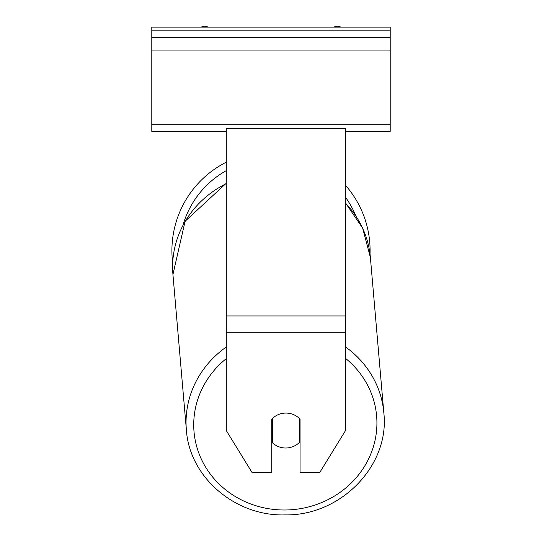 <?xml version="1.0" encoding="UTF-8"?>
<svg xmlns="http://www.w3.org/2000/svg" width="542" height="542" viewBox="0 0 542 542"><rect width="100%" height="100%" fill="white"/><g stroke="black" fill="none" stroke-linecap="round" stroke-linejoin="round"><path stroke-width="0.81" d="M345.505 185.283A99.091 99.091 0 0 1 370.03 254.083L370.382 257.43A99.091 93.075 -4.9 0 0 345.505 203.162M226.299 347.002A99.091 93.075 175.1 0 0 186.38 429.874L172.939 274.503L172.695 263.053A99.091 99.091 0 0 1 226.299 162.18M272.484 418.438L272.49 418.499A18.624 17.493 175.1 0 1 278.317 414.596A18.624 17.5 0 0 1 285.898 413.079A18.624 17.5 0 0 1 300.058 419.203L300.058 472.59L319.692 472.59L345.505 430.578L345.505 128.346L226.299 128.346L226.299 430.578L252.105 472.59L271.745 472.59L271.745 419.203M271.745 437.861A18.624 17.493 175.1 0 0 272.091 438.207L272.49 442.787A18.624 17.493 175.1 0 0 285.891 448.01A18.624 17.493 175.1 0 0 299.299 442.516L299.299 418.424M272.49 442.787L272.49 418.499M299.299 437.529A18.624 17.493 175.1 0 0 300.058 436.683M272.091 438.207L272.091 418.837M390.206 27.1L151.794 27.1L151.794 37.533L390.206 37.533L390.206 27.1M390.206 37.533L390.206 131.408L345.505 131.408M226.299 131.408L151.794 131.408L151.794 37.533M340.681 27.1A6.707 6.707 0 0 0 334.075 27.1M207.925 27.1A6.707 6.707 0 0 0 201.319 27.1M355.728 215.689A91.639 91.639 0 0 0 345.505 197.254M226.299 170.615A91.639 91.639 0 0 0 182.979 225.126M345.505 332.273L226.299 332.273M345.505 315.966L226.299 315.966M345.505 358.357A91.639 86.076 -4.9 0 1 371.101 453.227A91.639 86.076 -4.9 0 1 285.322 509.995A91.639 86.076 -4.9 0 1 199.28 454.291A91.639 86.076 -4.9 0 1 226.299 358.628M186.38 429.874C189.354 477.197 235.309 516.492 285.173 514.9C340.884 515.882 389.955 465.429 383.824 412.794C389.955 465.429 340.884 515.882 285.173 514.9C235.309 516.492 189.354 477.197 186.38 429.874L172.939 274.503A99.091 93.075 -4.9 0 1 226.299 183.65M345.505 202.911L362.673 228.189L370.382 257.43L383.824 412.794A99.091 93.075 175.1 0 0 345.505 346.927M390.206 30.826L151.794 30.826M390.206 124.701L151.794 124.701M390.206 50.941L151.794 50.941M172.939 274.503L185.093 221.299L226.299 183.216"/></g></svg>
